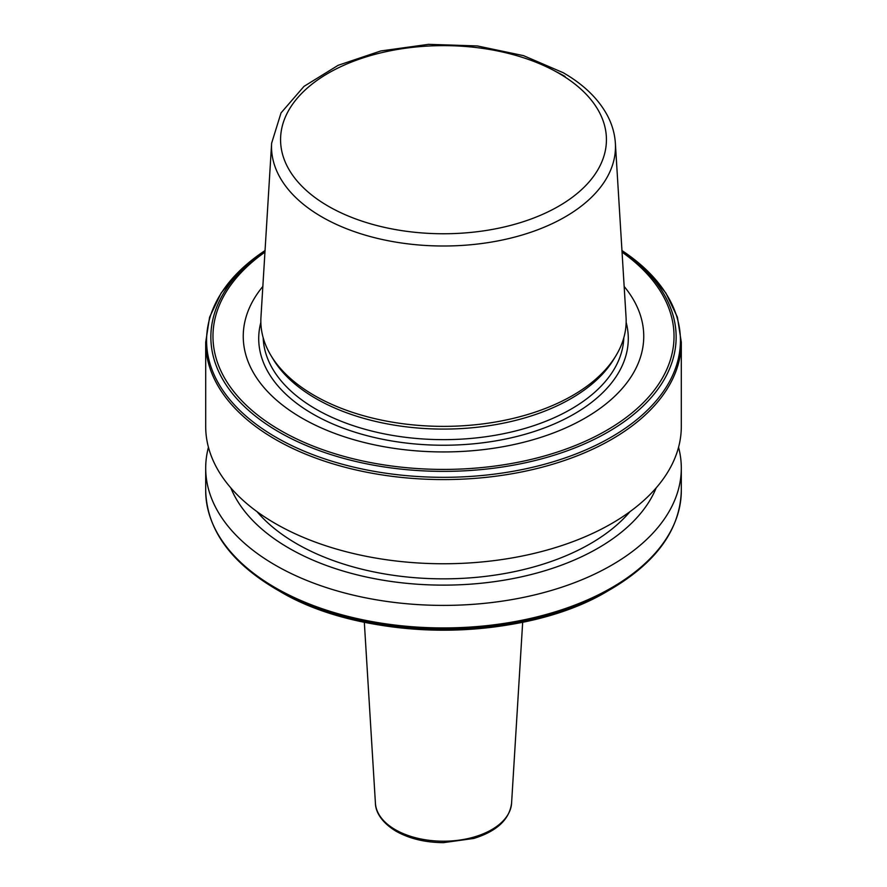 <?xml version="1.0" encoding="UTF-8"?>
<svg xmlns="http://www.w3.org/2000/svg" width="887" height="887" viewBox="0 0 887 887"><rect width="100%" height="100%" fill="white"/><g stroke="black" fill="none" stroke-linecap="round" stroke-linejoin="round"><path stroke-width="1.33" d="M271.633 143.195L260.955 317.18A182.667 105.464 0 0 0 271.056 355.687L273.229 359.29A180.36 104.134 0 0 0 315.972 398.585A180.36 104.134 0 0 0 613.771 359.29L615.944 355.687A182.667 105.464 0 0 0 626.045 317.18L615.367 143.195C614.746 133.593 612.063 124.313 607.318 115.354C598.281 98.679 583.579 84.465 563.234 72.723L523.53 55.648L477.372 45.947L428.465 44.35L380.789 50.958L338.18 65.294L303.997 86.372L281.024 112.926L271.633 143.195A171.978 99.289 0 0 0 321.892 216.927A171.978 99.289 0 0 0 512.121 237.76A171.978 99.289 0 0 0 615.367 143.195M262.84 286.457A200.251 115.609 0 0 0 301.902 418.076A200.251 115.609 0 0 0 559.154 430.705A200.251 115.609 0 0 0 624.16 286.457M205.695 342.282L205.695 426.459A237.805 137.297 0 0 0 275.347 523.541A237.805 137.297 0 0 0 534.506 553.311A237.805 137.297 0 0 0 681.305 426.459L681.305 342.282L677.413 317.202L665.882 293.054L647.188 270.613L621.953 250.555A236.929 136.786 0 0 1 605.278 440.473A236.929 136.786 0 0 1 275.968 437.258A236.929 136.786 0 0 1 265.047 250.566L239.812 270.613L221.118 293.054L209.587 317.202L205.695 342.282A237.805 137.297 0 0 0 275.347 439.364A237.805 137.297 0 0 0 534.506 469.123A237.805 137.297 0 0 0 681.305 342.282M256.986 511.633A207.613 119.867 0 0 0 296.702 543.753A207.613 119.867 0 0 0 630.014 511.633M230.82 487.894A218.49 126.142 0 0 0 289.007 548.188A218.49 126.142 0 0 0 503.273 580.32A218.49 126.142 0 0 0 656.18 487.894M208.445 447.281A237.805 137.297 0 0 0 205.695 468.103A237.805 137.297 0 0 0 275.347 565.185A237.805 137.297 0 0 0 534.506 594.944A237.805 137.297 0 0 0 681.305 468.103A237.805 137.297 0 0 0 678.555 447.281M681.305 490.644A237.805 137.297 0 0 1 534.506 617.485A237.805 137.297 0 0 1 275.347 587.726A237.805 137.297 0 0 1 205.695 490.644C206.815 529.217 230.243 562.036 275.968 589.112L278.984 590.853A232.649 134.325 0 0 0 608.016 590.853C522.121 642.975 364.923 642.997 278.984 590.853L275.968 589.112A236.929 136.786 0 0 0 611.032 589.112C656.757 562.036 680.185 529.217 681.305 490.644L681.305 468.103M271.056 355.687A182.667 105.464 0 0 0 314.342 395.491A182.667 105.464 0 0 0 615.944 355.687M395.325 829.689A68.122 39.327 0 0 0 468.458 838.47A68.122 39.327 0 0 0 511.577 803.267C509.393 819.566 496.798 831.296 473.791 838.448L443.489 842.65C425.217 842.517 409.428 838.714 396.112 831.263C379.625 821.295 375.467 810.019 375.423 803.267A68.122 39.327 0 0 0 395.325 829.689M263.184 337.77A180.36 104.134 0 0 0 315.972 409.151A180.36 104.134 0 0 0 510.712 432.146A180.36 104.134 0 0 0 623.816 337.77M260.856 322.358A184.784 106.684 0 0 0 312.834 413.985A184.784 106.684 0 0 0 527.011 433.721A184.784 106.684 0 0 0 626.144 322.358M265.025 250.888A232.649 134.325 0 0 0 278.984 432.024A232.649 134.325 0 0 0 600.532 436.16A232.649 134.325 0 0 0 621.975 250.888M264.947 252.152A230.52 133.083 0 0 0 280.503 430.439A230.52 133.083 0 0 0 598.093 435.051A230.52 133.083 0 0 0 622.053 252.152M328.29 206.205A162.931 94.066 0 0 0 558.71 206.205A162.931 94.066 0 0 0 558.71 73.177A162.931 94.066 0 0 0 328.29 73.177A162.931 94.066 0 0 0 328.29 206.205M565.108 76.504A171.978 99.289 0 0 0 555.428 71.337M511.577 803.267L522.676 622.208M608.016 590.853L611.032 589.112M205.695 490.644L205.695 468.103M375.423 803.267L364.324 622.208"/></g></svg>
